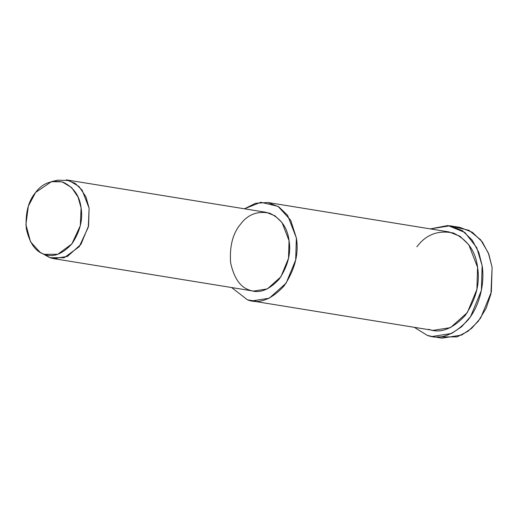 <?xml version="1.0" encoding="UTF-8"?>
<svg xmlns="http://www.w3.org/2000/svg" width="518" height="518" viewBox="0 0 518 518"><rect width="100%" height="100%" fill="white"/><g stroke="black" fill="none" stroke-linecap="round" stroke-linejoin="round"><path stroke-width="0.78" d="M454.953 227.013L468.939 230.309L480.581 239.704L488.338 252.939L492.1 267.243L490.935 294.01L486.065 308.437L478.198 321.387L468.11 331.19L457.096 336.888L437.108 336.914M39.996 252.227L50.006 257.737L39.996 252.227L30.53 241.809L25.9 224.559L28.341 206.151L35.567 192.482L51.47 181.637L62.16 181.876L71.639 187.587L78.069 197.131L81.086 207.873L80.309 225.719L71.814 243.972L57.744 254.299L44.425 254.325L50.006 257.737L64.219 257.711L79.228 246.691L88.287 227.227L89.115 208.191L85.897 196.736L79.04 186.558L68.933 180.465L57.524 180.206L51.47 181.637M44.425 254.325C53.089 257.679 62.225 254.228 71.814 243.972C79.999 231.708 83.087 219.671 81.086 207.873C79.675 195.843 73.634 187.263 62.956 182.129C51.56 179.798 42.431 183.249 35.567 192.482C28.302 201.146 25.214 213.183 26.295 228.58C29.513 243.169 35.554 251.754 44.425 254.325M53.496 258.605L253.438 291.084L267.379 288.902L280.879 276.839L288.52 258.294L289.05 240.669L282.051 222.611L274.993 215.799L266.226 212.341L66.291 179.863L75.058 183.32L82.109 190.125L89.115 208.191L88.584 225.816L80.944 244.36L67.444 256.423L53.496 258.605L50.006 257.737L42.683 253.645M50.006 257.737L57.084 258.883L50.006 257.737M247.474 299.844C259.032 304.325 271.205 299.721 284 286.04C294.91 269.69 299.028 253.645 296.354 237.911L290.702 220.254L278.075 206.365L260.807 202.273L244.457 208.806L255.504 203.283L267.825 202.499L278.788 206.818L287.6 215.333L296.354 237.911L295.694 259.939L286.143 283.119L269.269 298.2L251.839 300.926L247.474 299.844L231.663 287.548L247.474 299.844L256.319 301.282L247.474 299.844M249.948 290.216C240.481 287.477 234.039 278.321 230.614 262.755C229.461 246.335 232.75 233.501 240.501 224.255C247.824 214.407 257.563 210.729 269.716 213.209C281.106 218.687 287.548 227.842 289.05 240.669C291.187 253.257 287.891 266.09 279.163 279.176C268.933 290.119 259.194 293.803 249.948 290.216M251.839 300.926L433.042 330.367L450.472 327.635L467.346 312.561L476.897 289.381L477.557 267.346L468.809 244.768L459.99 236.26L449.028 231.934L267.825 202.499M427.136 335.295C440.138 340.339 453.833 335.159 468.22 319.768C480.937 304.04 484.699 280.659 482.128 265.624L476.715 247.604L464.86 232.452L447.934 225.518L430.328 228.898L450.032 225.783L462.36 230.646L472.28 240.222L478.846 252.577L482.128 265.624L481.384 290.404L470.635 316.485L461.752 326.657L451.651 333.45L432.044 336.519L427.136 335.295L414.342 327.331L427.136 335.295M416.867 246.827C426.023 234.518 438.196 229.921 453.392 233.022C467.631 239.873 475.686 251.314 477.557 267.346C480.231 283.081 476.113 299.126 465.203 315.475C452.408 329.157 440.235 333.76 428.677 329.28M432.044 336.519L442.016 338.137L461.629 335.068L471.723 328.276L480.613 318.104L491.355 292.029L492.1 267.243L488.824 254.196L482.252 241.841L472.332 232.265L460.003 227.408L450.032 225.783"/></g></svg>
